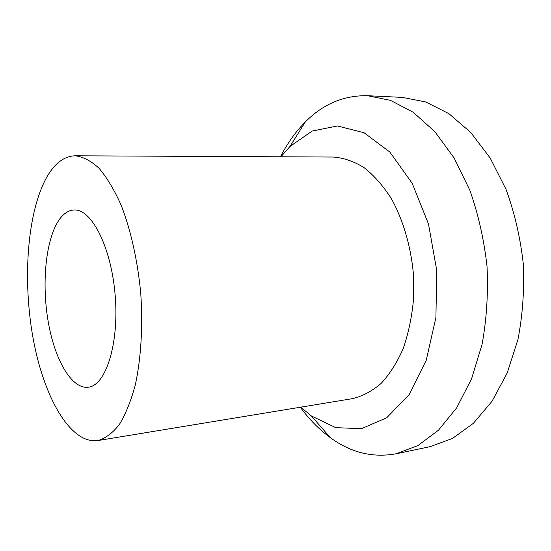 <?xml version="1.0" encoding="UTF-8"?>
<svg xmlns="http://www.w3.org/2000/svg" width="551" height="551" viewBox="0 0 551 551"><rect width="100%" height="100%" fill="white"/><g stroke="black" fill="none" stroke-linecap="round" stroke-linejoin="round"><path stroke-width="0.83" d="M300.316 407.237C309.249 419.414 319.263 429.566 330.338 437.673C350.732 452.619 372.628 457.991 396.038 453.797L430.207 446.627L452.461 438.451L473.447 423.271L492.071 401.224L507.244 372.91L517.968 339.416C522.685 314.993 524.449 289.695 523.25 263.53C520.302 237.509 514.579 212.81 506.066 189.434L490.197 158.047L470.747 132.474L448.879 113.644L425.765 101.969L402.499 97.403L367.627 95.716C343.845 95.254 323.065 104.015 305.295 121.991L301.06 126.454C293.18 135.27 286.306 145.381 280.445 156.787M396.038 453.797L417.865 445.614L438.451 430.228L456.724 407.747L471.587 378.771L482.056 344.416C486.636 319.325 488.296 293.325 487.029 266.409C484.033 239.623 478.296 214.208 469.817 190.157L454.058 157.882L434.815 131.613L413.229 112.294L390.473 100.351L367.627 95.716M300.763 407.161L311.384 415.957L335.717 427.652L361.477 428.678L386.712 417.768L409.118 394.612L426.24 360.292L435.917 317.493L436.743 270.396L428.499 224.023L412.196 183.283L389.874 152.09L364.101 132.757L337.453 125.965L312.183 131.042L289.998 146.428L280.893 156.787M97.796 440.58L352.488 398.642C362.537 396.245 372.09 391.162 381.161 383.386C389.743 374.101 397.092 362.475 403.222 348.521C408.443 333.431 411.873 317.032 413.519 299.31L413.236 272.263C410.529 244.995 402.815 219.298 391.32 198.539C383.069 185.721 373.977 175.404 364.039 167.587C353.859 161.34 343.617 157.827 333.321 157.042L75.198 155.795C64.302 156.147 54.935 163.089 47.09 176.63C27.302 211.364 22.412 278.902 32.998 337.735C43.501 396.445 70.067 444.354 97.796 440.58C105.406 438.451 112.59 433.1 119.353 424.518C125.711 414.077 131.062 400.729 135.401 384.474C141.015 358.329 142.964 326.688 140.787 293.883C137.764 261.14 130.849 230.194 121.186 205.268C114.332 189.902 106.942 177.56 99.022 168.255C90.984 160.851 83.049 156.698 75.198 155.795M58.268 221.13C45.506 241.207 41.669 284.082 48.233 321.846C54.728 359.603 71.478 389.199 88.188 387.229C105.634 385.755 119.161 344.361 115.214 295.908C111.474 247.44 91.583 208.698 74.123 209.993C68.145 210.296 62.855 214.008 58.268 221.13M311.384 415.957L330.338 437.673M289.998 146.428L305.295 121.991"/></g></svg>
